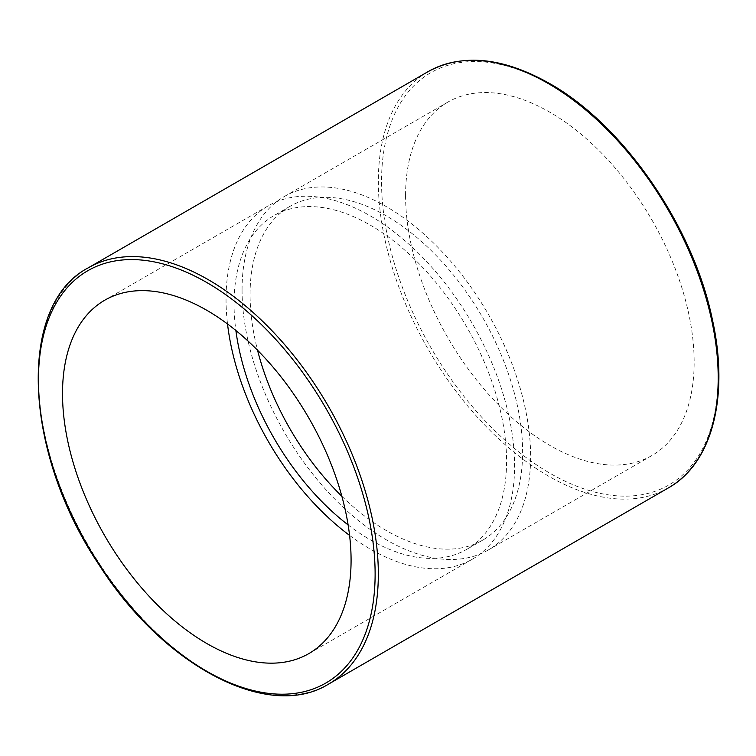 <?xml version="1.0" encoding="UTF-8"?>
<svg xmlns="http://www.w3.org/2000/svg" width="756" height="756" viewBox="0 0 756 756"><rect width="100%" height="100%" fill="white"/><g stroke="black" fill="none" stroke-linecap="round" stroke-linejoin="round"><path stroke-width="0.57" stroke-dasharray="3.78 2.83" d="M405.585 195.53A204.044 117.804 -120 0 0 494.651 400.869A204.044 117.804 -120 0 0 651.889 455.537A204.044 117.804 -120 0 0 651.889 219.92A204.044 117.804 -120 0 0 447.845 102.117A204.044 117.804 -120 0 0 405.585 195.53M242.062 289.935A204.044 117.804 -120 0 0 331.128 495.284A204.044 117.804 -120 0 0 488.367 549.943A204.044 117.804 -120 0 0 488.376 314.335A204.044 117.804 -120 0 0 284.322 196.522A204.044 117.804 -120 0 0 242.062 289.935M349.584 535.399A204.044 117.804 -120 0 0 472.339 559.204A204.044 117.804 -120 0 0 472.339 323.587A204.044 117.804 -120 0 0 268.295 205.783A204.044 117.804 -120 0 0 226.035 299.187A204.044 117.804 -120 0 0 227.528 323.993M348.119 524.919A192.714 111.264 -120 0 0 466.669 549.385A192.714 111.264 -120 0 0 466.669 326.857A192.714 111.264 -120 0 0 273.965 215.602A192.714 111.264 -120 0 0 234.048 303.817A192.714 111.264 -120 0 0 235.872 330.495M341.863 496.276A192.714 111.264 -120 0 0 482.706 540.134A192.714 111.264 -120 0 0 482.706 317.605A192.714 111.264 -120 0 0 289.992 206.341A192.714 111.264 -120 0 0 250.075 294.566A192.714 111.264 -120 0 0 257.55 350.245M88.235 267.851A240.323 138.754 -120 0 0 38.462 377.868A240.323 138.754 -120 0 0 143.366 619.712A240.323 138.754 -120 0 0 328.558 684.104M668.427 487.875A240.323 138.754 60 0 1 483.235 423.492A240.323 138.754 60 0 1 378.331 181.638A240.323 138.754 60 0 1 428.104 71.631M549.867 84.455A238.055 137.441 -120 0 0 404.091 291.844A238.055 137.441 -120 0 0 695.652 460.177A238.055 137.441 -120 0 0 549.867 84.455M447.845 102.117L284.322 196.522M651.889 455.537L488.367 549.943M268.295 205.783L104.772 300.189M472.339 559.204L308.817 653.609M289.992 206.341L273.965 215.602M482.706 540.134L466.669 549.385"/><path stroke-width="1.13" d="M62.512 393.602A204.044 117.804 -120 0 0 151.578 598.941A204.044 117.804 -120 0 0 308.817 653.609A204.044 117.804 -120 0 0 308.817 417.992A204.044 117.804 -120 0 0 104.772 300.189A204.044 117.804 -120 0 0 62.512 393.602M227.528 323.993A204.044 117.804 -120 0 0 349.584 535.399M235.872 330.495A192.714 111.264 -120 0 0 348.119 524.919M257.55 350.245A192.714 111.264 -120 0 0 341.863 496.276M206.794 282.527A238.055 137.441 60 0 1 352.57 658.249A238.055 137.441 60 0 1 61.019 489.926A238.055 137.441 60 0 1 206.794 282.527M208.401 279.748A240.323 138.754 -120 0 0 88.235 267.851C16.83 304.819 23.171 452.513 99.14 564.94C163.287 666.017 268.56 721.545 328.558 684.104A240.323 138.754 -120 0 0 365.394 491.523A240.323 138.754 -120 0 0 208.401 279.748M88.235 267.851L428.104 71.631A240.323 138.754 60 0 1 548.27 83.529A240.323 138.754 60 0 1 705.263 295.303A240.323 138.754 60 0 1 668.427 487.875L328.558 684.104M668.427 487.875C712.454 463.305 729.512 396.021 712.284 319.098C693.082 225.893 623.199 124.702 549.404 83.415C502.655 57.125 462.228 53.194 428.104 71.631"/></g></svg>
